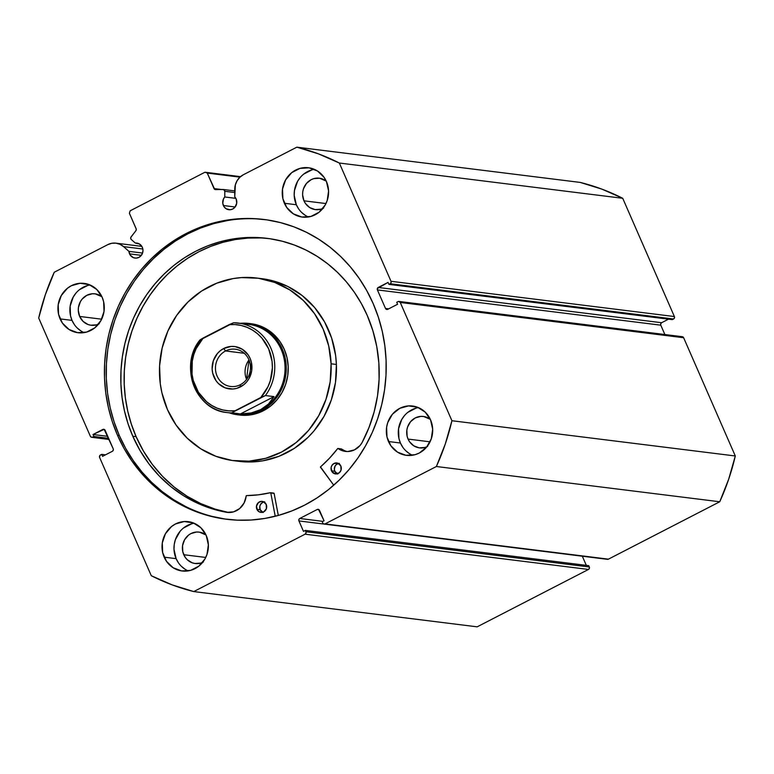 <?xml version="1.0" encoding="UTF-8"?>
<svg xmlns="http://www.w3.org/2000/svg" width="774" height="774" viewBox="0 0 774 774"><rect width="100%" height="100%" fill="white"/><g stroke="black" fill="none" stroke-linecap="round" stroke-linejoin="round"><path stroke-width="1.16" d="M607.764 559.341L325.041 523.901A1.838 1.712 97.1 0 1 322.758 523.05L322.178 521.734L324.045 520.767L319.498 510.347A1.838 1.712 97.1 0 0 317.214 509.495L319.043 509.718L317.214 509.495L299.77 518.483L322.893 521.366L299.77 518.483A1.838 1.712 97.1 0 0 298.938 520.941L323.948 524.056L298.938 520.941L303.485 531.37L305.353 530.403L588.733 565.659L305.353 530.403L305.933 531.728L589.314 566.984L588.733 565.659L589.314 566.984A1.838 1.712 -82.9 0 1 588.482 569.441L305.101 534.186L588.482 569.441L589.372 568.387L589.314 566.984L305.933 531.728A1.838 1.712 97.1 0 1 305.101 534.186L193.771 591.578L477.152 626.834L588.482 569.441L477.152 626.834L193.771 591.578A228.291 212.695 97.1 0 1 151.278 575.711L99.614 457.453A1.838 1.712 97.1 0 1 100.456 454.996L101.704 454.357L105.496 454.831L101.704 454.357L102.565 456.341L112.385 451.281A1.838 1.712 97.1 0 0 113.217 448.823L105.119 430.296A1.838 1.712 97.1 0 0 102.836 429.444L104.664 429.667L102.836 429.444L93.025 434.504L107.76 436.333L93.025 434.504L93.896 436.488L108.621 438.316L93.896 436.488L92.648 437.126L108.989 439.158L92.648 437.126A1.838 1.712 97.1 0 1 90.365 436.275L38.7 318.017A228.291 212.695 97.1 0 1 54.257 272.235L107.76 244.652A15.906 14.812 97.1 0 1 115.965 243.162A15.906 14.812 97.1 0 1 123.559 246.616L128.929 251.366L142.561 253.059L142.977 250.147L142.329 247.293A7.546 7.034 97.1 0 0 136.882 243.094A7.546 7.034 97.1 0 0 135.344 243.084L138.362 243.462L135.344 243.084L131.29 239.505A1.838 1.712 97.1 0 1 130.835 238.876A1.838 1.712 -82.9 0 0 131.29 239.505L135.344 243.084L139.475 244.004L142.329 247.293A7.546 7.034 97.1 0 1 141.613 254.956A7.546 7.034 97.1 0 1 135.015 258.081A7.546 7.034 97.1 0 1 129.558 253.882L141.332 255.343L129.558 253.882A7.546 7.034 97.1 0 1 128.929 251.366L142.561 253.059L141.129 255.594L138.914 257.374L136.243 258.119L133.525 257.713L130.264 255.139L128.929 251.366L123.559 246.616L119.999 244.303L115.965 243.162L111.775 243.278L107.76 244.652L54.257 272.235L45.347 294.701L38.7 318.017L90.365 436.275L91.332 437.213L92.648 437.126L93.896 436.488L93.025 434.504L104.151 429.357L113.217 448.823L113.265 450.226L112.385 451.281L102.565 456.341L101.704 454.357L99.914 455.431L99.614 457.453L151.278 575.711L172.109 584.863L193.771 591.578L305.101 534.186L306.098 532.425L305.353 530.403L303.485 531.37L298.938 520.941L298.88 519.538L299.77 518.483L317.214 509.495L318.53 509.408L324.045 520.767L322.178 521.734L322.758 523.05L323.726 523.988L325.041 523.901L436.372 466.509L445.273 444.044L451.919 420.727L400.255 302.47L398.629 301.434L396.733 302.257L397.594 304.25L387.784 309.31L386.468 309.387L385.5 308.458L377.402 289.921L377.354 288.518L388.055 282.404L388.925 284.387L390.173 283.748L391.063 282.694L391.005 281.291L339.341 163.033L318.511 153.881L296.848 147.166L243.346 174.75L239.834 177.265L237.096 180.719L235.364 184.831L234.745 196.819L236.147 198.937A7.546 7.034 97.1 0 1 235.431 206.59A7.546 7.034 97.1 0 1 228.823 209.715A7.546 7.034 97.1 0 1 223.367 205.516L235.141 206.987L223.367 205.516A7.546 7.034 97.1 0 1 224.789 196.983L235.857 198.357L224.789 196.983L224.799 191.294L223.734 189.611L214.669 189.34L207.268 173.076L204.984 172.225L130.216 210.77L129.384 213.227L136.292 229.22L135.905 230.691L130.825 237.357L130.835 238.876A1.838 1.712 97.1 0 1 131.077 236.912L135.905 230.691A1.838 1.712 97.1 0 0 136.147 228.727L129.384 213.227L130.216 210.77L204.984 172.225L240.52 176.646L204.984 172.225L207.268 173.076L214.03 188.575L221.567 189.504L214.03 188.575A1.838 1.712 97.1 0 0 215.365 189.591L215.385 189.601A1.838 1.712 97.1 0 0 215.588 189.611L223.086 189.485A1.838 1.712 97.1 0 1 224.799 191.294L234.754 192.532L224.799 191.294L224.789 196.983L223.512 198.85L222.777 203.33L224.073 206.784L226.095 208.738L230.052 209.754L232.722 209.009L234.938 207.238L236.718 203.262L236.147 198.937A7.546 7.034 97.1 0 0 234.745 196.819L234.754 189.291A15.906 14.812 97.1 0 1 243.346 174.75L296.848 147.166A228.291 212.695 97.1 0 1 339.341 163.033L622.722 198.289L601.891 189.137L580.229 182.422L296.848 147.166L580.229 182.422A228.291 212.695 -82.9 0 1 622.722 198.289L674.386 316.547L622.722 198.289L339.341 163.033L391.005 281.291A1.838 1.712 97.1 0 1 390.173 283.748L673.544 319.004L674.435 317.95L674.386 316.547L391.005 281.291L674.386 316.547A1.838 1.712 -82.9 0 1 673.544 319.004L672.296 319.643L673.544 319.004L390.173 283.748L388.925 284.387L672.296 319.643L388.925 284.387L388.055 282.404L378.244 287.464L661.615 322.719L668.504 319.169L661.615 322.719L378.244 287.464A1.838 1.712 97.1 0 0 377.402 289.921L660.783 325.177L660.735 323.774L661.615 322.719A1.838 1.712 -82.9 0 0 660.783 325.177L664.876 334.532L660.783 325.177L377.402 289.921L385.5 308.458L388.674 308.845L385.5 308.458A1.838 1.712 97.1 0 0 386.836 309.474L386.865 309.484M264.853 219.584A151.056 140.742 -82.9 0 0 133.36 282.655A151.056 140.742 -82.9 0 0 119.293 435.481L117.503 435.259A151.056 140.742 97.1 0 1 131.832 282.036A151.056 140.742 97.1 0 1 263.963 219.468A151.056 140.742 97.1 0 1 373.126 303.485L378.322 317.108L382.24 331.233L384.833 345.726L386.091 360.452L385.994 375.264L384.533 390.019L381.737 404.57L377.625 418.782L372.246 432.521L365.638 445.65L357.869 458.044L349.016 469.586L339.167 480.161L328.418 489.671L316.866 498.021L304.627 505.132L291.808 510.937L278.553 515.378L264.969 518.416L251.202 520.012L237.366 520.167L223.618 518.861L210.083 516.123L196.877 511.962L184.144 506.428L171.992 499.588L160.557 491.48L149.924 482.202L140.22 471.83L131.532 460.482L123.927 448.252L117.503 435.259L112.298 421.637L108.389 407.511L105.786 393.018L104.529 378.293L104.635 363.48L106.086 348.735L108.882 334.184L112.994 319.962L118.383 306.223L124.982 293.094L132.751 280.701L141.603 269.159L151.452 258.584L162.201 249.073L173.753 240.724L186.002 233.613L198.812 227.808L212.076 223.367L225.65 220.329L239.427 218.732L253.253 218.578L267.001 219.884L280.546 222.631L293.743 226.782L306.485 232.316L318.627 239.166L330.072 247.264L340.695 256.542L350.399 266.914L359.097 278.263L366.692 290.492L373.126 303.485A151.056 140.742 97.1 0 1 358.788 456.708A151.056 140.742 97.1 0 1 226.666 519.277A151.056 140.742 97.1 0 1 117.503 435.259L119.293 435.481A151.056 140.742 -82.9 0 0 227.556 519.383M180.081 531.322L175.379 539.681L174.247 544.412L173.986 549.279L176.124 558.654L164.175 557.164A24.855 23.152 97.1 0 1 166.536 531.961A24.855 23.152 97.1 0 1 188.275 521.657A24.855 23.152 97.1 0 1 206.232 535.482L208.37 544.857L206.977 554.455L205.004 558.876L198.879 566.123L190.675 570.351L181.638 570.922L173.144 567.748L166.478 561.314L162.675 552.597L162.298 542.932L165.404 533.779L171.528 526.533L175.446 523.988L184.231 521.541L193.171 522.866L200.901 527.762L206.232 535.482A24.855 23.152 97.1 0 1 203.872 560.695A24.855 23.152 97.1 0 1 182.132 570.989A24.855 23.152 97.1 0 1 164.175 557.164L176.124 558.654A24.855 23.152 -82.9 0 0 188.217 570.883M404.396 415.686L401.667 419.624L398.552 428.777L398.929 438.452L400.429 443.018L388.49 441.528A24.855 23.152 97.1 0 1 390.841 416.315A24.855 23.152 97.1 0 1 412.581 406.021A24.855 23.152 97.1 0 1 430.547 419.847L432.676 429.222L431.282 438.819L426.58 447.178L419.276 453.022L414.98 454.715L405.944 455.286L397.449 452.113L390.793 445.679L386.981 436.962L386.603 427.296L387.745 422.556L392.447 414.196L399.752 408.353L408.546 405.905L417.486 407.23L425.207 412.126L430.547 419.847A24.855 23.152 97.1 0 1 428.186 445.06A24.855 23.152 97.1 0 1 406.447 455.354A24.855 23.152 97.1 0 1 388.49 441.528L400.429 443.018A24.855 23.152 -82.9 0 0 412.523 455.247M75.987 293.056L73.259 296.993L70.144 306.146L70.521 315.821L72.021 320.388L60.082 318.898A24.855 23.152 97.1 0 1 62.433 293.685A24.855 23.152 97.1 0 1 84.172 283.39A24.855 23.152 97.1 0 1 102.139 297.216L103.639 301.783L104.016 311.458L100.901 320.61L94.786 327.857L86.572 332.085L77.535 332.656L69.041 329.482L62.384 323.048L58.582 314.331L58.205 304.666L61.31 295.513L67.435 288.267L71.353 285.722L80.138 283.274L89.078 284.6L96.798 289.495L102.139 297.216A24.855 23.152 97.1 0 1 99.778 322.429A24.855 23.152 97.1 0 1 78.039 332.723A24.855 23.152 97.1 0 1 60.082 318.898L72.021 320.388A24.855 23.152 -82.9 0 0 84.114 332.617M300.302 177.42L297.564 181.358L294.459 190.51L294.197 195.377L296.336 204.752L284.387 203.262A24.855 23.152 97.1 0 1 286.748 178.049A24.855 23.152 97.1 0 1 308.487 167.755A24.855 23.152 97.1 0 1 326.444 181.58L328.582 190.955L327.189 200.553L325.215 204.975L319.091 212.211L310.887 216.449L301.85 217.02L293.356 213.847L286.699 207.413L282.887 198.695L282.51 189.03L285.625 179.868L291.74 172.631L299.954 168.403L308.99 167.823L317.485 170.996L324.142 177.43L326.444 181.58A24.855 23.152 97.1 0 1 324.093 206.793A24.855 23.152 97.1 0 1 302.353 217.088A24.855 23.152 97.1 0 1 284.387 203.262L296.336 204.752A24.855 23.152 -82.9 0 0 308.429 216.981M322.816 208.506A15.828 14.754 97.1 0 1 315.405 209.619A15.828 14.754 97.1 0 1 303.969 200.814L325.96 203.552L303.969 200.814A15.828 14.754 97.1 0 1 305.469 184.754A15.828 14.754 97.1 0 1 319.323 178.194A15.828 14.754 97.1 0 1 326.231 181.097L319.633 178.243L313.876 178.601L311.148 179.674L306.494 183.399L303.495 188.73L302.769 191.749L302.605 194.845L303.969 200.814L305.44 203.456L309.677 207.558L315.095 209.58L320.852 209.212L323.58 208.138M98.511 324.142A15.828 14.754 97.1 0 1 91.1 325.254A15.828 14.754 97.1 0 1 79.654 316.45L101.646 319.188L79.654 316.45A15.828 14.754 97.1 0 1 81.164 300.389A15.828 14.754 97.1 0 1 95.009 293.83A15.828 14.754 97.1 0 1 101.916 296.732L95.328 293.878L92.435 293.752L86.833 295.32L82.179 299.045L80.438 301.55L78.464 307.384L78.3 310.48L79.654 316.45L83.06 321.374L87.975 324.49L90.781 325.215L96.537 324.848L99.266 323.774M426.919 446.772A15.828 14.754 97.1 0 1 419.508 447.885A15.828 14.754 97.1 0 1 408.062 439.081L430.054 441.819L408.062 439.081A15.828 14.754 97.1 0 1 409.562 423.02A15.828 14.754 97.1 0 1 423.417 416.46A15.828 14.754 97.1 0 1 430.325 419.363L423.736 416.509L420.843 416.383L415.241 417.941L410.588 421.666L407.588 426.996L406.863 430.015L407.105 436.168L408.062 439.081L409.533 441.722L413.771 445.824L419.189 447.846L424.945 447.478L427.674 446.404M202.604 562.408A15.828 14.754 97.1 0 1 195.193 563.52A15.828 14.754 97.1 0 1 183.757 554.716L205.749 557.454L183.757 554.716A15.828 14.754 97.1 0 1 185.257 538.656A15.828 14.754 97.1 0 1 199.102 532.096A15.828 14.754 97.1 0 1 206.01 534.998L199.421 532.144L196.528 532.019L190.936 533.586L188.44 535.202L184.541 539.817L182.558 545.651L182.799 551.804L185.218 557.357L187.153 559.641L192.068 562.756L194.874 563.482L200.63 563.114L203.368 562.04M586.315 565.359L582.319 556.206L586.315 565.359M324.093 524.075L607.464 559.331A1.838 1.712 -82.9 0 0 608.412 559.157L325.041 523.901L436.372 466.509L719.743 501.765L608.412 559.157L719.743 501.765L728.653 479.299L735.3 455.983L683.636 337.725L682.668 336.787L681.352 336.874M451.919 420.727L400.255 302.47L683.636 337.725L735.3 455.983L451.919 420.727A228.291 212.695 97.1 0 1 436.372 466.509L719.743 501.765A228.291 212.695 -82.9 0 0 735.3 455.983L451.919 420.727M314.35 169.351A24.855 23.152 -82.9 0 0 296.336 204.752L298.638 208.903M301.667 212.473L305.304 215.336M311.893 169.883L303.689 174.111M90.045 284.987A24.855 23.152 -82.9 0 0 72.021 320.388L74.333 324.538M77.361 328.108L80.989 330.972M87.588 285.519L79.383 289.747M418.453 407.617A24.855 23.152 -82.9 0 0 400.429 443.018L402.741 447.169M405.769 450.739L409.398 453.603M415.996 408.15L407.782 412.378M194.139 523.253A24.855 23.152 -82.9 0 0 176.124 558.654L178.426 562.804M181.455 566.375L185.083 569.238M191.681 523.785L183.477 528.023M239.959 177.149L207.268 173.076L239.959 177.149M398.929 301.444L682.3 336.7A1.838 1.712 -82.9 0 1 683.636 337.725L400.255 302.47A1.838 1.712 97.1 0 0 397.981 301.618L396.733 302.257L397.594 304.25L387.784 309.31A1.838 1.712 97.1 0 1 386.836 309.474M227.45 220.551L213.866 223.589L200.601 228.03L187.792 233.835L175.543 240.946L163.991 249.296L153.242 258.806L143.393 269.381L134.541 280.923L126.781 293.317L120.173 306.446L114.784 320.184L110.672 334.407L107.876 348.958L106.425 363.712L106.319 378.515L107.576 393.24L110.179 407.734L114.097 421.859L119.293 435.481L125.717 448.475L133.322 460.704L142.01 472.063L151.723 482.425L162.347 491.703L173.782 499.811L185.934 506.66M211.873 516.345L225.408 519.083M123.559 246.616L142.851 249.015L123.559 246.616M238.769 414.932L247.177 415.27L255.507 413.838L263.441 410.704L270.687 405.982L276.957 399.848L282.007 392.553L285.654 384.359L287.744 375.593L288.199 366.586A46.024 42.88 97.1 0 1 239.63 415.048M239.195 461.372L254.346 461.826L262.734 460.84L279.085 456.254L294.343 448.359L307.917 437.445L313.915 430.992L324.016 416.393L331.301 400.003L335.481 382.472L336.4 364.457L331.098 363.79L336.4 364.457A92.048 85.769 -82.9 0 0 261.98 278.688L256.678 278.021A92.048 85.769 97.1 0 1 331.098 363.79A92.048 85.769 97.1 0 1 233.951 460.724A92.048 85.769 97.1 0 1 159.531 374.955A92.048 85.769 97.1 0 1 256.678 278.021M233.951 460.724L239.253 461.381A92.048 85.769 -82.9 0 0 336.4 364.457L335.626 355.479L331.63 338.044L324.519 321.839L314.573 307.491L302.16 295.542L287.773 286.448L271.955 280.575L261.912 278.679M331.098 363.79L330.169 381.805L325.989 399.345L318.704 415.725L308.603 430.334L296.065 442.593L281.581 452.045L265.695 458.314L249.034 461.169L232.229 460.491L215.927 456.312L200.747 448.794L187.289 438.229L176.056 425.013L167.484 409.659L161.901 392.757L160.305 383.923L159.579 365.928L162.143 348.068L167.9 331.03L176.636 315.453L188.014 301.957L201.588 291.053L216.846 283.158L233.197 278.572L241.585 277.585L258.39 278.253L274.702 282.433L289.873 289.95L303.34 300.525L314.573 313.741L323.135 329.095L328.718 345.988L331.098 363.79M243.375 324.025A45.105 42.028 97.1 0 1 284.116 358.807A45.105 42.028 97.1 0 1 260.703 409.62L261.389 410.491A46.024 42.88 -82.9 0 0 284.909 356.93A46.024 42.88 -82.9 0 0 240.424 323.309A46.024 42.88 97.1 0 1 249.005 323.455L250.989 323.696A46.024 42.88 97.1 0 1 288.199 366.586L287.019 357.685L284.222 349.229L279.936 341.557L274.325 334.949L267.591 329.666L260.006 325.902L251.85 323.813M225.592 350.961A18.779 17.492 -82.9 0 0 217.078 376.029A18.779 17.492 -82.9 0 0 240.337 384.717L240.424 386.913A21.353 19.901 97.1 0 1 213.972 377.035A21.353 19.901 97.1 0 1 223.657 348.532L225.592 350.961L244.255 353.283L225.592 350.961A18.779 17.492 97.1 0 1 235.286 349.2A18.779 17.492 97.1 0 1 250.283 364.699A18.779 17.492 97.1 0 1 240.337 384.717A18.779 17.492 97.1 0 1 230.652 386.478A18.779 17.492 97.1 0 1 215.646 370.978A18.779 17.492 97.1 0 1 225.592 350.961L223.657 348.532L220.29 350.719L217.378 353.554L213.334 360.732L212.134 368.985L212.676 373.116L215.956 380.605L218.549 383.672L225.186 387.88L232.868 389.022L236.738 388.364L243.791 384.726L246.703 381.892L249.054 378.505L251.724 370.64L251.395 362.329L250.108 358.41L248.125 354.84L242.407 349.316L235.103 346.588L231.203 346.423L223.657 348.532A21.353 19.901 97.1 0 1 250.108 358.41A21.353 19.901 97.1 0 1 240.424 386.913L240.337 384.717A18.779 17.492 -82.9 0 0 248.86 359.649A18.779 17.492 -82.9 0 0 225.592 350.961M248.976 359.939A18.779 17.492 -82.9 0 0 246.558 379.424L248.976 359.939M249.005 323.455A46.024 42.88 97.1 0 1 285.761 361.429A46.024 42.88 97.1 0 1 261.389 410.491L263.383 410.742L261.389 410.491A46.024 42.88 97.1 0 1 237.637 414.796A46.024 42.88 97.1 0 1 229.288 412.832A46.024 42.88 -82.9 0 0 261.389 410.491L260.703 409.62A45.105 42.028 97.1 0 1 232.81 412.987M226.202 412.436A45.105 42.028 -82.9 0 0 231.813 412.861L235.073 410.762A43.267 40.306 97.1 0 1 195.435 386.594A43.267 40.306 97.1 0 1 203.262 337.957L229.007 324.683L235.112 324.577L241.149 325.457L246.974 327.296L252.459 330.072L257.471 333.7L261.912 338.112L268.646 348.851L272.042 361.313L272.39 367.834L270.31 380.721L267.939 386.787L260.809 397.488L235.073 410.762L228.969 410.868L222.931 409.988L217.107 408.15L211.621 405.373L206.6 401.745L198.415 392.244L193.287 380.508L192.029 374.132L192.271 361.09L193.761 354.724L196.132 348.658L203.262 337.957L199.982 339.931C178.842 365.522 195.445 410.201 227.13 412.561L237.425 413.848A45.105 42.028 -82.9 0 0 260.703 409.62L251.202 412.968L240.433 413.935L231.813 412.861A45.105 42.028 97.1 0 1 227.13 412.561A45.105 42.028 97.1 0 1 193.606 385.191A45.105 42.028 97.1 0 1 200.002 340.057L233.593 322.748A45.105 42.028 97.1 0 1 238.266 323.048A45.105 42.028 97.1 0 1 271.79 350.419A45.105 42.028 97.1 0 1 265.405 395.553L274.025 396.617L268.443 404.076L260.703 409.62L251.202 412.968L245.948 413.751L240.433 413.935L231.794 412.736L265.405 395.553L274.025 396.617L240.433 413.935L274.025 396.617L268.443 404.076L260.703 409.62A45.105 42.028 -82.9 0 0 284.58 361.535A45.105 42.028 -82.9 0 0 248.56 324.325L233.564 322.739M260.809 397.488L265.405 395.553A45.105 42.028 -82.9 0 0 271.964 350.893A45.105 42.028 -82.9 0 0 239.205 323.174A45.105 42.028 -82.9 0 0 233.593 322.748L229.007 324.683A43.267 40.306 97.1 0 1 268.646 348.851A43.267 40.306 97.1 0 1 260.809 397.488M341.073 448.93L337.658 448.601A126.114 117.493 97.1 0 1 320.484 466.886L333.739 485.201L320.368 467.09L329.501 458.208L337.754 448.514L344.382 451.242L347.787 451.523L354.434 449.878L359.987 445.563L362.058 442.622L368.927 427.703L374.103 412.039L377.509 395.872L379.096 379.405L378.844 362.9L376.754 346.568L372.855 330.653L367.215 315.386A138.527 129.065 97.1 0 1 362.058 442.622L362.058 442.622A18.083 16.844 97.1 0 1 345.436 451.406A18.083 16.844 97.1 0 1 338.112 448.523L341.431 448.939L344.43 450.642M339.283 463.336L336.458 464.439L335.094 466.054L334.349 469.17L334.823 471.25L331.504 470.834A5.524 5.147 97.1 0 1 336.854 462.949A5.524 5.147 97.1 0 1 340.85 466.016L337.948 463.21L334.01 463.462L331.775 465.638L331.088 467.67L332.017 471.763L335.384 473.891L339.215 472.827L341.015 470.234L340.85 466.016A5.524 5.147 97.1 0 1 335.49 473.911A5.524 5.147 97.1 0 1 331.504 470.834L334.823 471.25A5.524 5.147 -82.9 0 0 337.193 473.814M264.669 501.794L262.715 502.336L260.49 504.513L259.793 506.544L260.209 509.708L256.891 509.302A5.524 5.147 97.1 0 1 262.251 501.407A5.524 5.147 97.1 0 1 266.237 504.484L263.334 501.678L261.351 501.378L258.526 502.49L256.475 506.138L257.403 510.221L259.793 512.107L263.731 511.856L266.401 508.692L266.237 504.484A5.524 5.147 97.1 0 1 260.886 512.369A5.524 5.147 97.1 0 1 256.891 509.302L260.209 509.708A5.524 5.147 -82.9 0 0 262.579 512.282M132.799 436.236A138.527 129.065 97.1 0 1 145.947 295.726A138.527 129.065 97.1 0 1 267.107 238.344A138.527 129.065 97.1 0 1 367.215 315.386L361.313 303.476L354.347 292.262L346.375 281.852L337.474 272.351L327.731 263.837L317.243 256.407L306.098 250.128L294.42 245.058L282.317 241.246L269.894 238.731L257.287 237.531L244.603 237.666L231.977 239.137L219.526 241.923L207.364 245.997L195.619 251.318L184.386 257.839L173.792 265.492L163.933 274.219L154.906 283.913L146.789 294.497L139.668 305.865L133.612 317.901L128.668 330.508L124.904 343.54L122.34 356.882L121.005 370.407L120.908 383.991L122.06 397.488L124.44 410.781L128.039 423.736L132.799 436.236L136.118 436.642L132.799 436.236L140.123 450.642L149.005 463.974L159.328 476.058L170.938 486.711L183.68 495.786L197.37 503.148L211.805 508.702L226.792 512.349A138.527 129.065 97.1 0 1 132.799 436.236M268.762 238.566A138.527 129.065 -82.9 0 0 148.772 296.868A138.527 129.065 -82.9 0 0 136.118 436.642A138.527 129.065 -82.9 0 0 228.698 512.504L215.124 509.108L200.689 503.564L186.998 496.202L174.256 487.127L162.646 476.474L152.323 464.39L143.442 451.048L136.118 436.642L131.357 424.152L127.758 411.197L125.378 397.904L124.227 384.407L124.324 370.823L125.659 357.298L128.223 343.946L131.986 330.914L136.93 318.317L142.987 306.281L150.108 294.913L158.225 284.329L167.252 274.625L177.111 265.908L187.705 258.245L198.937 251.724L210.683 246.403L222.844 242.33L235.296 239.553L247.922 238.082L260.606 237.947M278.311 515.445L274.112 493.406L270.794 492.99L275.225 516.258L270.794 492.99L274.112 493.406L278.311 515.445M270.503 492.699L270.387 492.709A126.114 117.493 97.1 0 1 246.49 495.602L246.151 495.941A18.083 16.844 97.1 0 1 227.13 512.388A18.083 16.844 97.1 0 1 226.792 512.349L233.584 511.856L239.688 508.537L244.12 502.926L246.364 495.621L258.497 494.809L270.387 492.709L273.822 493.115L270.61 492.738M263.866 501.91A5.524 5.147 -82.9 0 0 260.209 509.708L263.112 512.514M338.48 463.452A5.524 5.147 -82.9 0 0 334.823 471.25L337.725 474.056M226.792 512.349L227.469 512.427L226.792 512.349M337.967 448.465L341.431 448.939A18.083 16.844 -82.9 0 0 347.1 451.523M91.729 437.3L109.124 439.468M115.965 243.162L141.855 246.384M234.754 190.917L223.338 189.495"/></g></svg>
